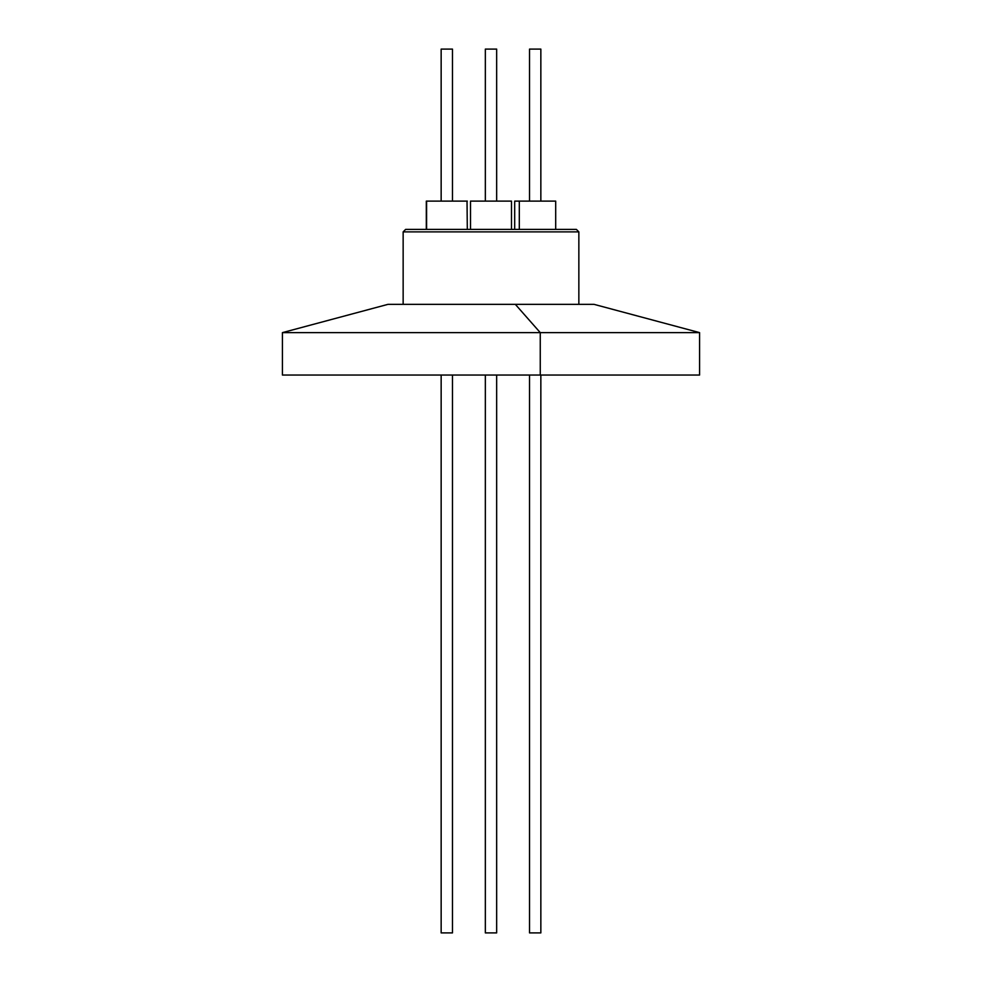 <?xml version="1.0" encoding="UTF-8"?>
<svg xmlns="http://www.w3.org/2000/svg" width="982" height="982" viewBox="0 0 982 982"><rect width="100%" height="100%" fill="white"/><g stroke="black" fill="none" stroke-linecap="round" stroke-linejoin="round"><path stroke-width="1.47" d="M578.852 231.875L576.373 229.395L405.627 229.395L403.148 231.875L578.852 231.875L403.148 231.875L403.148 304.346L403.148 231.875L405.627 229.395L576.373 229.395L578.852 231.875L578.852 304.346L578.852 231.875M555.689 229.395L555.689 201.114L519.306 201.114L519.306 229.395L519.306 201.114L514.691 201.114L514.691 229.395M555.603 201.114L514.777 201.114M426.593 201.114L426.593 229.395L426.311 201.114L467.309 201.114L426.593 201.114M467.027 201.114L467.309 229.395M511.499 229.395L511.499 201.114L470.501 201.114L470.501 229.395L470.501 201.114L511.499 201.114L511.499 229.395M540.849 932.9L540.849 375.05L540.849 932.9L529.531 932.9L540.849 932.9M540.849 201.114L540.849 49.1L529.531 49.1L529.531 201.114L529.531 49.1L540.849 49.1L540.849 201.114M529.531 375.05L529.531 932.9L529.531 375.05M496.659 932.9L496.659 375.05L496.659 932.9L485.341 932.9L496.659 932.9M496.659 201.114L496.659 49.1L485.341 49.1L485.341 201.114L485.341 49.1L496.659 49.1L496.659 201.114M485.341 375.05L485.341 932.9L485.341 375.05M452.469 932.9L452.469 375.05L452.469 932.9L441.151 932.9L452.469 932.9M452.469 201.114L452.469 49.1L441.151 49.1L441.151 201.114L441.151 49.1L452.469 49.1L452.469 201.114M441.151 375.05L441.151 932.9L441.151 375.05M388.062 304.346L515.329 304.346L540.26 332.628L540.26 375.05L540.26 332.628L282.423 332.628L540.26 332.628L515.329 304.346L387.976 304.346L282.423 332.628L282.423 375.05L699.577 375.05L699.577 332.628L540.26 332.628L699.577 332.628L594.024 304.346L515.329 304.346L593.938 304.346M699.393 375.05L282.607 375.05M426.311 229.395L426.311 201.114"/></g></svg>
